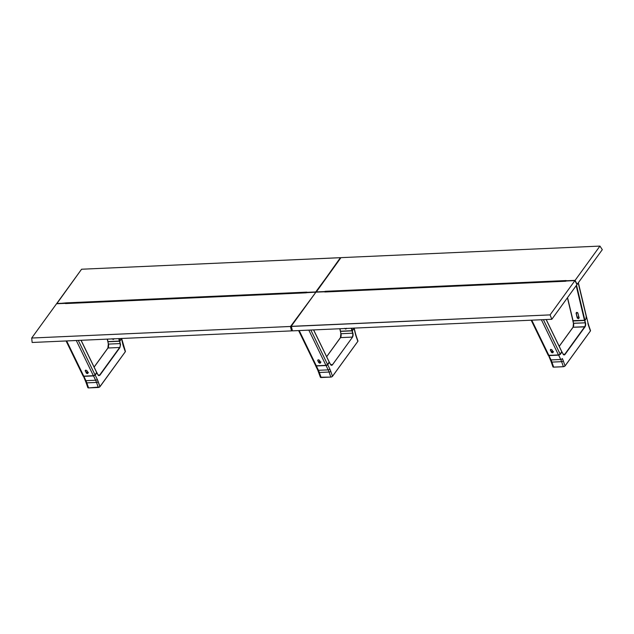 <?xml version="1.0" encoding="UTF-8"?>
<svg xmlns="http://www.w3.org/2000/svg" width="634" height="634" viewBox="0 0 634 634"><rect width="100%" height="100%" fill="white"/><g stroke="black" fill="none" stroke-linecap="round" stroke-linejoin="round"><path stroke-width="0.95" d="M292.298 330.694L291.252 326.431L292.448 330.861L551.826 319.282L550.066 314.892L574.927 280.6L550.066 314.892L291.347 326.439L292.448 330.861L551.826 319.282L576.98 284.587L574.927 280.6L315.922 292.163L291.164 326.344L550.066 314.892L551.826 319.282L576.98 284.587L574.927 280.6L566.328 280.989A1.062 0.483 160.8 0 1 565.425 281.25L325.091 291.981A1.062 0.483 160.8 0 1 324.521 291.783L315.922 292.163L291.172 326.312L292.266 330.782M584.873 320.13L576.528 285.205L584.873 320.13L586.537 317.832L584.873 320.13M576.187 285.672L584.469 320.321L573.088 320.828L567.541 297.608L573.088 320.828L584.469 320.321L576.187 285.672M586.648 317.555L578.192 282.907L586.458 317.254M567.454 297.718L572.906 320.788M572.938 320.661L584.643 320.281M577.939 313.299L578.977 317.658A0.951 0.777 48.5 0 1 577.312 317.737L578.699 316.509L577.312 317.737L576.258 313.339L577.217 312.491L576.258 313.339A0.951 0.777 48.5 0 1 577.931 313.259L577.97 313.299C577.083 312.166 576.464 312.197 576.124 313.386L576.464 312.586L577.915 313.283C577.122 312.245 576.568 312.269 576.258 313.339M578.929 316.984L579.199 317.832M579.024 317.697L577.907 313.109L576.48 312.451L576.092 313.188L577.233 317.967L578.335 318.72L579.024 317.697M548.244 354.723L531.768 320.17L548.87 355.397L558.491 354.969L560.179 354.192L543.409 319.655L560.179 354.192L561.692 351.727M548.133 355L548.917 355.587L558.633 355.151L548.885 355.397L558.974 354.897L560.298 354.343L561.787 351.735M561.898 351.854L546.136 319.536L561.843 351.886L560.179 354.493L558.633 355.151L560.298 354.343L562.009 351.989L563.396 354.564L564.799 354.675L584.992 326.89A3.392 1.656 87.4 0 0 585.475 322.722L585.198 322.817A3.186 1.553 -92.6 0 1 584.746 326.716L585.658 324.465L584.92 320.384L586.743 317.689L585.911 317.254M541.388 319.742L558.491 354.969L541.388 319.742M551.96 352.718L552.991 352.67L553.086 352.005L551.96 349.841L550.55 349.477L550.328 350.222L551.96 352.718M551.976 349.857A0.951 0.626 26.3 0 1 552.119 350.071L553.03 351.941C552.88 352.797 552.325 352.821 551.366 352.013L551.231 352.092C552.301 352.987 552.919 352.956 553.086 352.005L553.054 352.401A0.951 0.626 26.3 0 1 551.366 352.013L551.786 351.149A0.951 0.626 -153.7 0 0 552.967 351.815M551.786 351.149L551.366 352.013L550.455 350.142L550.811 349.421L550.455 350.142A0.951 0.626 26.3 0 1 551.073 349.413M562.849 353.717L562.913 353.851A3.392 1.656 87.4 0 0 565.045 354.398L584.992 326.89L573.088 327.239L559.228 346.354L573.088 327.239L573.453 323.261L585.198 322.817A3.186 1.553 -92.6 0 1 584.746 326.716L564.799 354.232A3.186 1.553 -92.6 0 1 563.998 354.731A3.186 1.553 -92.6 0 1 563.198 354.327L563.19 354.311M550.304 359.066A1.323 0.769 154.1 0 0 550.272 359.597A1.323 0.769 -25.9 0 0 551.017 359.914A1.323 0.769 154.1 0 1 550.272 359.597L551.184 361.824A1.323 0.602 -19.2 0 0 551.921 362.101A1.323 0.602 160.8 0 1 551.184 361.824L552.935 366.848A1.323 0.602 -19.2 0 0 553.672 367.126L563.42 366.706L564.91 366.103L590.405 330.964L565.06 365.921L563.309 360.897A1.323 0.602 160.8 0 1 561.629 361.665L563.38 366.69A1.323 0.602 -19.2 0 0 565.06 365.921L563.309 360.897A17.237 8.408 87.4 0 0 562.334 358.527A1.323 0.769 154.1 0 1 560.733 359.478A15.913 7.759 -92.6 0 1 561.629 361.665L551.921 362.101A15.913 7.759 87.4 0 0 551.017 359.914L560.733 359.478A15.913 7.759 -92.6 0 1 561.629 361.665A1.323 0.602 -19.2 0 0 563.309 360.897L562.334 358.527A1.323 0.769 -25.9 0 1 560.733 359.478L551.017 359.914L548.901 355.555L558.602 354.961L560.733 359.478L558.633 355.151L548.18 355.294M548.275 354.882L551.017 359.914A15.913 7.759 87.4 0 1 551.921 362.101L553.672 367.126L551.921 362.101L561.629 361.665L563.38 366.69L553.672 367.126L563.38 366.69M553.173 367.054L553.704 367.141M586.743 317.682L588.019 323.023A1.323 0.428 166.6 0 1 587.884 323.277A1.323 0.428 -13.4 0 0 588.019 323.023L588.756 325.551A1.323 0.602 160.8 0 1 588.661 325.931L590.405 330.964A1.323 0.602 -19.2 0 0 590.5 330.576L588.756 325.551A1.323 0.602 -19.2 0 1 588.661 325.931L590.405 330.964L565.06 365.921M587.884 323.277A17.237 8.408 87.4 0 0 588.661 325.931L587.884 323.277M584.754 320.225L586.751 317.769M573.429 323.3L572.874 320.962L573.548 323.332L572.985 320.994L584.643 320.479L585.198 322.817L573.548 323.332A3.186 1.553 87.4 0 1 573.088 327.239L584.746 326.716L564.799 354.232L563.254 354.295L564.799 354.232A3.186 1.553 -92.6 0 1 564.006 354.731L562.921 353.764M572.874 320.962L573.453 323.261M321.145 377.523L331.083 377.072L332.343 376.485L357.845 341.346L332.493 376.303L330.742 371.278A17.237 8.408 87.4 0 0 329.767 368.909L327.738 364.724L326.066 365.533L316.342 365.937L326.066 365.533L328.166 369.86A15.913 7.759 -92.6 0 1 329.07 372.047L319.354 372.483A15.913 7.759 87.4 0 0 318.45 370.296L328.166 369.86L318.45 370.296A1.323 0.769 154.1 0 1 317.705 369.979A1.323 0.769 154.1 0 1 317.737 369.448M352.306 330.512L351.751 328.214L352.306 330.512L353.97 328.214L352.306 330.512M351.307 328.23L351.902 330.702L340.521 331.21L339.935 328.737L340.521 331.21L351.902 330.702L351.307 328.23M340.426 331.202L340.886 333.642A3.392 1.656 -92.6 0 1 340.664 337.336M339.824 328.745L340.363 331.17M346.418 328.452A0.951 0.777 48.5 0 1 344.936 328.515M344.674 328.349L345.768 329.101L346.489 328.269M320.495 362.386A0.951 0.626 26.3 0 1 318.799 362.394L319.227 361.531A0.951 0.626 -153.7 0 0 320.376 362.196M315.677 365.105L299.2 330.56L316.311 365.778L325.931 365.35L327.612 364.574L310.842 330.037L327.612 364.574L329.133 362.109M315.566 365.382L316.342 365.937L326.946 365.319M329.418 362.41L313.568 329.918L329.228 362.117M316.311 365.778L325.931 365.35L308.821 330.124L325.931 365.35L327.485 364.716L329.284 362.268M319.393 363.1L320.297 363.131L320.574 362.537L319.401 360.223L318.308 359.787L317.705 360.453L318.672 362.474L319.972 363.076M319.227 361.531L318.799 362.394L317.761 360.603L318.672 362.474L317.896 360.524L318.252 359.803L317.896 360.524A0.951 0.626 26.3 0 1 318.506 359.795M315.684 365.786L316.35 365.969L318.45 370.296A1.323 0.769 -25.9 0 1 317.705 369.971L320.376 377.23L330.853 377.087L321.105 377.507A1.323 0.602 160.8 0 1 320.376 377.23A1.323 0.602 -19.2 0 0 321.105 377.507L319.354 372.483L321.105 377.507L330.821 377.072L329.07 372.047L330.821 377.072A1.323 0.602 -19.2 0 0 332.493 376.303L330.742 371.278A1.323 0.602 160.8 0 1 329.07 372.047A1.323 0.602 -19.2 0 0 330.742 371.278L329.767 368.909A1.323 0.769 154.1 0 1 328.166 369.86A15.913 7.759 -92.6 0 1 329.07 372.047L319.354 372.483A1.323 0.602 160.8 0 1 318.625 372.206A1.323 0.602 -19.2 0 0 319.354 372.483A15.913 7.759 87.4 0 0 318.45 370.296L316.35 365.969L326.066 365.533L328.166 369.86A1.323 0.769 -25.9 0 0 329.767 368.909L327.738 364.724L329.442 362.371L330.829 364.946L332.232 365.057L352.425 337.272A3.392 1.656 87.4 0 0 352.916 333.104L352.639 333.199A3.186 1.553 -92.6 0 1 352.179 337.098L340.521 337.621L326.661 356.736L340.521 337.621A3.186 1.553 87.4 0 0 340.981 333.714L352.639 333.199L340.981 333.714L340.426 331.376L352.076 330.861L352.639 333.199A3.186 1.553 -92.6 0 1 352.179 337.098L340.521 337.621A3.186 1.553 87.4 0 0 340.981 333.714L341.052 334.792M330.282 364.098L331.447 365.113A3.186 1.553 -92.6 0 0 332.232 364.613L330.686 364.677L332.232 364.613A3.186 1.553 -92.6 0 1 331.439 365.113A3.186 1.553 -92.6 0 1 330.639 364.708L330.623 364.693M340.87 333.682L340.395 337.795M332.493 376.303L357.845 341.346A1.323 0.602 -19.2 0 0 357.941 340.957L356.189 335.933A1.323 0.602 160.8 0 1 356.094 336.321L357.845 341.346L356.094 336.321A1.323 0.602 -19.2 0 0 356.189 335.925L355.452 333.405A1.323 0.428 166.6 0 1 355.317 333.658A17.237 8.408 87.4 0 0 356.094 336.321L355.317 333.658A1.323 0.428 -13.4 0 0 355.452 333.405L354.176 328.063M340.791 337.011L340.933 336.511M330.354 364.146L330.354 364.233A3.392 1.656 87.4 0 0 332.478 364.78L352.425 337.272L353.09 334.847L352.353 330.766L354.065 328.412L355.317 333.658L354.168 328.032M324.687 291.553A1.062 0.483 160.8 0 1 325.591 291.291L325.821 291.941L325.591 291.291L565.924 280.561L566.107 281.092L565.924 280.561A1.062 0.483 160.8 0 1 566.495 280.759L575.093 280.371L577.146 284.357L602.3 249.661L599.946 246.087L575.093 280.371L577.146 284.357L602.3 249.661L599.946 246.087L341.227 257.634L599.946 246.087L575.093 280.371L325.591 291.291L324.687 291.553L324.83 291.965L324.687 291.553L316.089 291.933L324.687 291.553M340.823 257.824L316.168 292.155L340.823 257.824M107.281 339.127L107.883 341.758L119.541 341.243L119.216 338.588L119.763 340.894L121.435 338.596L119.533 341.044M119.652 340.989L120.539 344.634L119.881 347.654L99.942 375.162L119.636 347.48L99.942 375.162L98.856 375.677L97.747 374.48M98.278 387.453L88.562 387.889L98.318 387.469L96.526 382.429A1.323 0.602 -19.2 0 0 98.207 381.66A1.323 0.602 160.8 0 1 96.526 382.429L98.278 387.453A1.323 0.602 -19.2 0 0 99.95 386.685L98.207 381.66A17.237 8.408 87.4 0 0 97.224 379.291A1.323 0.769 154.1 0 1 95.623 380.241A15.913 7.759 -92.6 0 1 96.526 382.429L86.818 382.865L88.586 387.913L99.649 387.002L125.302 351.727L99.958 386.692M121.625 338.413L119.818 341.147L121.641 338.564M83.173 375.645L83.815 376.35L93.523 375.914L95.623 380.241A15.913 7.759 -92.6 0 1 96.526 382.429L86.818 382.865A15.913 7.759 87.4 0 0 85.915 380.677A1.323 0.769 154.1 0 1 85.162 380.36L86.081 382.587A1.323 0.602 -19.2 0 0 86.818 382.865A1.323 0.602 160.8 0 1 86.081 382.587L87.833 387.612A1.323 0.602 -19.2 0 0 88.562 387.889L86.818 382.865A15.913 7.759 87.4 0 0 85.915 380.677L95.623 380.241A1.323 0.769 -25.9 0 0 97.224 379.291L99.95 386.685L125.302 351.727L121.522 338.794L122.782 344.04A1.323 0.428 -13.4 0 0 122.909 343.786A1.323 0.428 166.6 0 1 122.782 344.04A17.237 8.408 87.4 0 0 123.551 346.695A1.323 0.602 -19.2 0 0 123.646 346.307A1.323 0.602 160.8 0 1 123.551 346.695L125.302 351.727A1.323 0.602 -19.2 0 0 125.397 351.339L121.633 338.445M88.071 387.818L88.602 387.905M83.078 376.057L83.815 376.35L85.915 380.677L83.783 376.16L93.523 375.914L95.195 375.106L93.491 375.724L95.623 380.241L85.915 380.677A1.323 0.769 -25.9 0 1 85.162 380.352A1.323 0.769 154.1 0 1 85.202 379.829M95.195 375.106L96.915 372.665L97.81 374.615L96.907 372.752L95.195 375.106L97.224 379.291L95.195 375.106M107.883 341.583L108.517 345.173M108.39 346.893L108.255 347.392M98.516 375.51L98.904 375.494A3.186 1.553 -92.6 0 0 99.697 374.995L98.072 375.066L99.697 374.995L119.636 347.48A3.186 1.553 -92.6 0 0 120.095 343.58L108.438 344.096L107.883 341.758L119.541 341.243L120.095 343.58L119.818 341.147L120.095 343.58L108.438 344.096A3.186 1.553 87.4 0 1 107.978 348.003L119.636 347.48L107.978 348.003L94.125 367.118L107.978 348.003A3.186 1.553 87.4 0 0 108.438 344.096L108.351 344.024A3.392 1.656 -92.6 0 1 108.129 347.717M108.327 344.064L107.851 348.177M98.904 375.494A3.186 1.553 -92.6 0 1 98.08 375.074M119.358 341.084L107.978 341.591L107.392 339.119L107.978 341.591L119.358 341.084L118.772 338.611L119.358 341.084M113.874 338.833A0.951 0.777 48.5 0 1 112.392 338.897M112.131 338.73L113.224 339.483L113.946 338.651M83.141 375.486L66.665 340.933L83.767 376.16L93.388 375.732L95.076 374.956L78.299 340.418L95.076 374.956L96.59 372.491M83.022 375.764L83.767 376.16L93.872 375.661L94.949 375.098L96.685 372.499M81.025 340.299L96.74 372.649L81.025 340.299M76.286 340.506L93.388 375.732L76.286 340.506M86.85 373.481L87.761 373.513L88.039 372.919L86.985 370.747L85.955 370.169L85.17 370.835L86.858 373.481M86.874 370.621A0.951 0.626 26.3 0 1 87.016 370.835L87.92 372.705C87.769 373.561 87.215 373.584 86.256 372.776L86.129 372.855C87.199 373.751 87.809 373.719 87.983 372.768L87.944 373.164A0.951 0.626 26.3 0 1 86.256 372.776L86.684 371.912A0.951 0.626 -153.7 0 0 87.864 372.578M86.684 371.912L86.256 372.776L85.352 370.906L85.709 370.185L85.352 370.906A0.951 0.626 26.3 0 1 85.962 370.169M306.967 292.567A1.062 0.483 160.8 0 1 306.056 292.829L65.722 303.559A1.062 0.483 160.8 0 1 65.151 303.361L56.561 303.741L31.7 338.033L56.561 303.741L306.056 292.829L306.745 292.67L306.555 292.139A1.062 0.483 160.8 0 1 307.133 292.337L315.835 292.282L340.403 257.689L81.58 269.228L56.727 303.512L65.318 303.131A1.062 0.483 160.8 0 1 66.221 302.87L306.555 292.139L306.745 292.67L315.558 292.179L306.967 292.567M32.144 342.479L31.7 338.033L32.144 342.479L291.64 330.885L290.824 326.296L290.42 326.478L291.521 330.9L290.42 326.478L31.7 338.033L290.538 326.462L315.669 292.512L290.824 326.296L292.171 330.377L291.64 330.885L32.144 342.479M66.451 303.52L66.221 302.87L66.451 303.52M65.46 303.543L65.318 303.131L65.46 303.543M56.767 303.734L81.58 269.228L340.299 257.681L340.593 258.141L315.724 291.949L66.221 302.87L56.767 303.734M586.64 317.468L578.343 282.709M567.422 297.766L572.906 320.756M548.156 355.151L531.189 320.202M546.199 319.528L561.867 351.791M553.022 351.981L553.482 351.537M572.977 327.295L559.196 346.299M548.291 354.747L550.264 359.589M563.404 366.714L553.696 367.149M565.053 365.961L590.405 330.996M339.776 328.745L340.347 331.138M320.487 362.783L320.915 361.919M315.597 365.533L298.622 330.583M313.64 329.91L329.3 362.173M320.463 362.363L319.552 360.492M340.41 337.676L326.637 356.68M317.705 369.971L315.629 365.707M332.493 376.342L357.838 341.377M125.302 351.759L99.95 386.724M88.586 387.913L98.302 387.477M83.181 375.51L85.162 380.352M94.094 367.062L107.875 348.058M97.818 374.528L96.915 372.665M107.233 339.127L107.804 341.52M83.054 375.907L66.087 340.965M81.097 340.292L96.764 372.554M87.92 372.744L88.372 372.301"/></g></svg>
